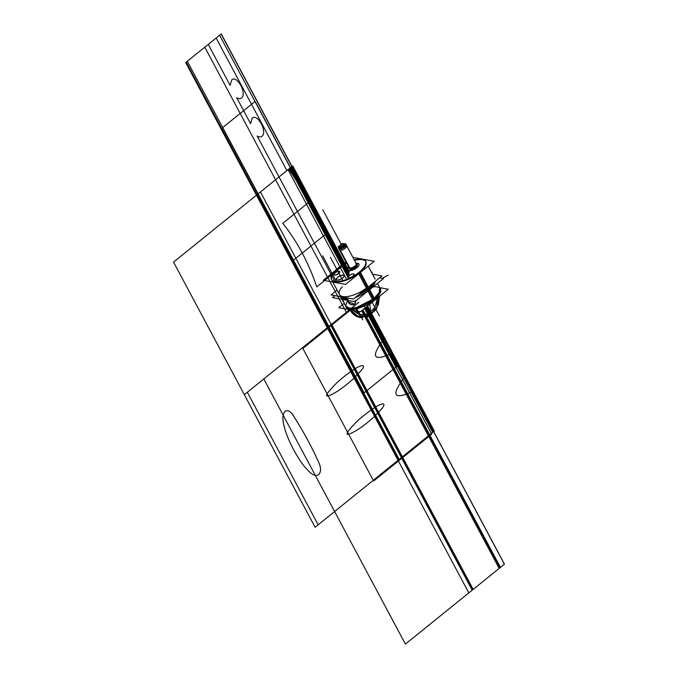 <?xml version="1.0" encoding="UTF-8"?>
<svg xmlns="http://www.w3.org/2000/svg" width="678" height="678" viewBox="0 0 678 678"><rect width="100%" height="100%" fill="white"/><g stroke="black" fill="none" stroke-linecap="round" stroke-linejoin="round"><path stroke-width="1.02" d="M379.68 287.633L388.299 289.235L360.408 311.736L338.754 307.719L344.178 303.337L346.517 307.719L344.161 303.312M380.265 288.565A19.442 7.594 151.9 0 1 380.316 292.523A19.442 7.594 151.9 0 1 373.12 300.676M349.348 309.134A19.357 7.56 -28.1 0 0 374.002 300.04A19.357 7.56 -28.1 0 0 380.273 292.625M374.858 299.269A19.442 7.594 151.9 0 1 349.246 309.117A19.442 7.594 151.9 0 1 345.848 306.464M375.137 299.879L374.841 299.337L375.137 299.879A19.357 7.56 151.9 0 1 372.934 301.634A19.357 7.56 151.9 0 0 375.137 299.879M369.298 288.947L374.824 299.303L369.298 288.947A1.534 0.695 -130.6 0 0 369.069 287.904A19.95 7.789 151.9 0 1 359.399 294.193M368.247 286.98L359.993 271.531A19.357 7.56 151.9 0 1 331.381 279.361A19.357 7.56 151.9 0 1 338.644 267.564A19.357 7.56 151.9 0 0 331.381 279.361A19.357 7.56 151.9 0 0 359.993 271.531L368.247 286.98M373.875 299.812L357.162 308.312L349.975 309.032L346.102 306.939L345.644 306.083L349.517 308.176L356.704 307.448L373.417 298.956L373.875 299.812L373.417 298.956L379.095 292.76L379.799 287.845L380.256 288.709L379.553 293.625L373.875 299.812M347.424 308.456L346.899 307.981M353.365 309.176L352.484 309.397C354.653 309.482 356.882 309.049 359.162 308.083M373.959 299.964L374.273 300.549M380.256 288.709L380.205 288.608A19.357 7.56 151.9 0 1 374.002 300.04A19.357 7.56 -28.1 0 0 380.189 288.625L380.375 288.938A19.357 7.56 151.9 0 1 374.002 300.04A19.357 7.56 151.9 0 1 346.229 307.168M372.493 274.166L382.019 275.938L353.365 299.066L331.11 294.93L337.11 290.091M367.264 287.421A19.357 7.56 -28.1 0 1 344.517 296.727A19.357 7.56 -28.1 0 1 342.314 286.777A19.357 7.56 -28.1 0 0 344.517 296.727A19.357 7.56 -28.1 0 0 367.264 287.421L359.603 273.073L367.264 287.421A19.357 7.56 151.9 0 1 344.517 296.727A19.357 7.56 151.9 0 1 342.314 286.777A19.357 7.56 -28.1 0 0 344.517 296.727A19.357 7.56 -28.1 0 0 367.264 287.421L359.603 273.073M343.373 300.871L344.221 303.278M332.534 297.591L334.94 295.642L332.534 297.591L354.78 301.718L383.434 278.599L379.604 277.887L383.434 278.599L354.78 301.718L332.534 297.591M368.679 290.082A19.357 7.56 -28.1 0 1 355.196 297.583A19.357 7.56 -28.1 0 0 368.679 290.082A19.357 7.56 -28.1 0 1 355.196 297.583A19.357 7.56 -28.1 0 0 368.679 290.082A19.357 7.56 -28.1 0 0 375.358 281.311M341.619 298.091A19.357 7.56 -28.1 0 0 348.068 299.295A19.357 7.56 -28.1 0 1 341.619 298.091A19.357 7.56 -28.1 0 0 348.068 299.295A19.357 7.56 -28.1 0 1 341.619 298.091M347.839 300.43A4.127 3 -144.7 0 0 348.407 302.227M355.119 300.498C357.442 305.049 350.348 306.456 348.433 301.812C350.348 306.456 357.442 305.049 355.119 300.498C357.442 305.049 350.348 306.456 348.433 301.812L347.967 300.456L348.433 301.812L347.967 300.456L348.433 301.812L354.569 304.21M348.102 301.922A4.127 3 -144.7 0 0 351.458 304.719A4.127 3 -144.7 0 0 354.916 303.863A4.127 3 -144.7 0 0 355.153 301.422M347.763 298.023A19.95 7.789 151.9 0 1 340.009 296.583M367.434 287.709A1.534 0.619 51.1 0 1 368.256 288.726A1.534 0.619 51.1 0 1 368.374 289.76A1.534 0.619 -128.9 0 0 368.256 288.726A19.95 7.789 -28.1 0 0 374.129 282.302A19.95 7.789 151.9 0 1 368.256 288.726A19.95 7.789 151.9 0 1 358.993 294.523A19.95 7.789 -28.1 0 0 368.256 288.726A19.95 7.789 151.9 0 1 358.993 294.523A19.95 7.789 -28.1 0 0 368.256 288.726A19.95 7.789 151.9 0 1 358.993 294.523M339.958 296.574A19.95 7.789 -28.1 0 0 348.102 298.091A19.95 7.789 151.9 0 1 339.958 296.574A19.95 7.789 -28.1 0 0 348.102 298.091A19.95 7.789 151.9 0 1 339.958 296.574A19.95 7.789 151.9 0 0 348.102 298.091M367.493 290.447A1.534 0.542 -127.3 0 0 367.29 289.337A19.95 7.789 151.9 0 0 373.909 282.48M374.324 282.15A19.95 7.789 151.9 0 1 367.391 289.54M369.179 288.099A19.95 7.789 151.9 0 1 358.611 294.82M348.416 298.142A19.95 7.789 151.9 0 1 339.941 296.574M343.076 301.532L342.754 300.93M375.553 299.515A19.357 7.56 151.9 0 1 373.4 301.278L358.264 272.929A19.357 7.56 151.9 0 0 365.527 261.132A19.357 7.56 151.9 0 1 358.264 272.929L373.4 301.278A19.357 7.56 151.9 0 0 375.553 299.515L376.993 298.922L378.01 297.532M336.915 268.963A19.357 7.56 151.9 0 1 346.39 262.81A19.357 7.56 151.9 0 0 336.915 268.963M354.221 259.827A19.357 7.56 151.9 0 1 365.527 261.132A19.357 7.56 151.9 0 0 354.221 259.827M373.976 299.998L368.84 290.379L373.976 299.998M352.891 257.335L374.197 261.293L345.543 284.421L323.296 280.294L334.585 271.183M341.653 265.471L345.958 262.005M359.442 272.776A19.357 7.56 -28.1 0 0 365.959 261.979A19.357 7.56 -28.1 0 0 354.509 260.377A19.357 7.56 -28.1 0 1 365.959 261.979A19.357 7.56 -28.1 0 1 359.442 272.776A19.357 7.56 -28.1 0 0 365.959 261.979A19.357 7.56 -28.1 0 0 354.509 260.377A19.357 7.56 -28.1 0 1 365.959 261.979A19.357 7.56 -28.1 0 1 359.442 272.776A19.357 7.56 -28.1 0 1 334.966 281.912A19.357 7.56 -28.1 0 1 338.051 268.81A19.357 7.56 -28.1 0 0 334.966 281.912A19.357 7.56 -28.1 0 0 359.442 272.776A19.357 7.56 -28.1 0 1 334.966 281.912A19.357 7.56 -28.1 0 1 338.051 268.81A19.357 7.56 -28.1 0 0 334.966 281.912A19.357 7.56 -28.1 0 0 359.442 272.776M346.678 263.361A19.357 7.56 -28.1 0 0 338.051 268.81A19.357 7.56 -28.1 0 1 346.678 263.361A19.357 7.56 -28.1 0 0 338.051 268.81A19.357 7.56 -28.1 0 1 346.678 263.361M354.136 274.276A3.246 1.271 -28.1 0 0 353.611 273.988A3.246 1.271 -28.1 0 0 350.077 275.107A3.246 1.271 -28.1 0 0 348.433 277.387A3.246 1.271 -28.1 0 0 348.992 277.717A3.246 1.271 151.9 0 1 349.509 275.522A3.246 1.271 151.9 0 1 353.611 273.988A3.246 1.271 151.9 0 1 353.094 276.192A3.246 1.271 151.9 0 1 348.992 277.717A3.246 1.271 -28.1 0 0 352.526 276.599A3.246 1.271 -28.1 0 0 354.17 274.327M339.771 271.607A3.246 1.271 -28.1 0 0 339.254 271.327A3.246 1.271 -28.1 0 0 335.712 272.446A3.246 1.271 -28.1 0 0 334.076 274.717A3.246 1.271 -28.1 0 0 334.635 275.056A3.246 1.271 151.9 0 1 335.152 272.861A3.246 1.271 151.9 0 1 339.254 271.327A3.246 1.271 151.9 0 1 338.737 273.522A3.246 1.271 151.9 0 1 334.635 275.056A3.246 1.271 -28.1 0 0 338.169 273.937A3.246 1.271 -28.1 0 0 339.805 271.658M343.949 275.615A4.237 1.653 -28.1 0 0 343.254 275.226A4.237 1.653 -28.1 0 0 338.636 276.683A4.237 1.653 -28.1 0 0 336.5 279.65A4.237 1.653 -28.1 0 0 337.229 280.09A4.237 1.653 151.9 0 1 337.898 277.226A4.237 1.653 151.9 0 1 343.254 275.226A4.237 1.653 151.9 0 1 342.576 278.09A4.237 1.653 151.9 0 1 337.229 280.09A4.237 1.653 -28.1 0 0 341.839 278.624A4.237 1.653 -28.1 0 0 343.975 275.658M358.908 264.039A6.314 2.466 -28.1 0 0 357.094 263.378A6.314 2.466 151.9 0 1 356.857 267.708A6.314 2.466 151.9 0 1 349.653 270.742A6.314 2.466 151.9 0 1 348.407 267.869A6.314 2.466 -28.1 0 0 347.755 269.937M353.662 273.904A3.246 1.271 -28.1 0 0 350.102 274.946A3.246 1.271 -28.1 0 0 348.382 277.277A3.246 1.271 -28.1 0 0 349.051 277.624M348.823 277.59A3.246 1.271 -28.1 0 0 352.391 276.548A3.246 1.271 -28.1 0 0 354.111 274.217A3.246 1.271 -28.1 0 0 353.441 273.861M339.305 271.242A3.246 1.271 -28.1 0 0 335.737 272.285A3.246 1.271 -28.1 0 0 334.017 274.607A3.246 1.271 -28.1 0 0 334.686 274.963M334.466 274.921A3.246 1.271 -28.1 0 0 338.025 273.878A3.246 1.271 -28.1 0 0 339.746 271.547A3.246 1.271 -28.1 0 0 339.076 271.2M343.339 275.158A4.237 1.653 -28.1 0 0 338.695 276.514A4.237 1.653 -28.1 0 0 336.449 279.548A4.237 1.653 -28.1 0 0 337.322 280.014M337.034 279.955A4.237 1.653 -28.1 0 0 341.678 278.599A4.237 1.653 -28.1 0 0 343.924 275.565A4.237 1.653 -28.1 0 0 343.043 275.099M348.289 267.852A6.314 2.466 -28.1 0 0 347.746 269.929A6.314 2.466 -28.1 0 0 357.077 267.378M347.797 270.03A6.314 2.466 -28.1 0 0 356.857 267.708A6.314 2.466 -28.1 0 0 358.942 264.089M356.518 267.835A6.314 2.466 -28.1 0 0 358.882 263.988A6.314 2.466 -28.1 0 0 356.662 263.293M349.45 268.242A4.17 1.627 -28.1 0 0 350.382 269.149A0.78 0.627 96.3 0 0 350.441 268.395M349.373 268.2A4.322 1.687 -28.1 0 0 350.153 269.276A4.322 1.687 -28.1 0 1 349.373 268.2A4.322 1.687 -28.1 0 0 350.153 269.276A4.322 1.687 -28.1 0 1 349.373 268.2A4.322 1.687 -28.1 0 0 350.153 269.276A4.322 1.687 -28.1 0 0 355.162 267.581A4.322 1.687 -28.1 0 0 356.84 264.53A4.322 1.687 -28.1 0 1 355.162 267.581A4.322 1.687 -28.1 0 1 350.153 269.276A4.322 1.687 -28.1 0 0 355.162 267.581A4.322 1.687 -28.1 0 0 356.84 264.53A4.322 1.687 -28.1 0 1 355.162 267.581A4.322 1.687 -28.1 0 1 350.153 269.276A4.322 1.687 -28.1 0 0 355.162 267.581A4.322 1.687 -28.1 0 0 356.84 264.53M349.306 268.149A4.441 1.737 -28.1 0 0 350.229 269.378M348.721 267.174A4.271 1.67 -28.1 0 0 349.679 268.039M350.255 269.132A0.78 0.644 100.5 0 0 350.314 268.403A0.78 0.644 -79.5 0 1 350.255 269.132A0.78 0.644 100.5 0 0 350.314 268.403A0.78 0.644 -79.5 0 1 350.255 269.132A0.78 0.644 100.5 0 0 350.314 268.403M350.111 269.107A0.78 0.661 105.3 0 0 350.204 268.403M349.924 269.327A4.441 1.737 -28.1 0 0 355.136 267.674A4.441 1.737 -28.1 0 0 356.925 264.462M349.382 267.988A4.271 1.67 -28.1 0 0 354.475 266.344A4.271 1.67 -28.1 0 0 356.052 263.259M355.552 263.208A4.161 1.627 151.9 0 1 354.196 266.522M352.467 267.446A4.161 1.627 151.9 0 1 349.628 267.979L339.534 249.08M350.085 269.098A4.17 1.627 -28.1 0 0 354.874 267.624A4.17 1.627 -28.1 0 0 356.747 264.606M345.034 243.792L345.026 243.758A4.161 1.627 -28.1 0 1 345.882 244.216A4.161 1.627 -28.1 0 1 343.678 247.19A4.161 1.627 -28.1 0 1 339.119 248.529L339.322 248.911M339.398 249.055L349.492 267.954M349.526 268.013L349.695 268.327A4.161 1.627 -28.1 0 0 350.941 268.344M352.857 267.742A4.161 1.627 -28.1 0 0 356.399 264.886M346.043 245.411C349.187 245.817 342.907 250.885 340.127 250.19L338.568 248.156M338.754 248.512A4.161 1.627 -28.1 0 0 339.458 248.936A4.161 1.627 -28.1 0 0 343.992 247.504A4.161 1.627 -28.1 0 0 346.085 244.597M349.119 267.929L338.551 248.131A4.161 1.627 -28.1 0 0 339.407 248.58L349.984 268.386A4.161 1.627 -28.1 0 1 349.178 268.013M338.941 247.979A3.737 1.458 -28.1 0 0 339.576 248.36A3.737 1.458 -28.1 0 1 339.042 247.08L338.788 247.673A4.161 1.627 -28.1 0 0 339.458 248.936A4.161 1.627 151.9 0 1 338.78 247.69A4.161 1.627 -28.1 0 0 339.458 248.936A4.161 1.627 -28.1 0 0 344.636 247.046A4.161 1.627 -28.1 0 0 345.5 244.19A4.161 1.627 151.9 0 1 344.636 247.046A4.161 1.627 151.9 0 1 339.458 248.936A4.161 1.627 -28.1 0 0 344.636 247.046A4.161 1.627 -28.1 0 0 345.5 244.19L345.619 244.216M339.347 246.3A2.856 1.119 -28.1 0 0 339.822 247.139A2.856 1.119 151.9 0 1 340.254 245.216A2.856 1.119 151.9 0 1 343.865 243.851A2.771 1.085 -28.1 0 0 343.814 243.843A2.771 1.085 -28.1 0 0 341.305 244.47A2.771 1.085 -28.1 0 0 339.39 246.199A2.771 1.085 -28.1 0 0 339.941 247.029L339.67 248.597M338.627 248.284A4.246 1.661 -28.1 0 0 339.585 249.08M343.89 243.851A2.856 1.119 151.9 0 1 343.432 245.792A2.856 1.119 151.9 0 1 339.822 247.139A2.856 1.119 -28.1 0 0 343.432 245.792A2.856 1.119 -28.1 0 0 343.89 243.851A2.856 1.119 -28.1 0 0 340.254 245.216A2.856 1.119 -28.1 0 0 339.822 247.139A2.856 1.119 151.9 0 1 340.254 245.216A2.856 1.119 151.9 0 1 343.865 243.851A2.856 1.119 -28.1 0 0 340.254 245.216A2.856 1.119 -28.1 0 0 339.822 247.139A2.856 1.119 -28.1 0 0 343.432 245.792A2.856 1.119 -28.1 0 0 343.89 243.851A2.856 1.119 151.9 0 1 343.432 245.792A2.856 1.119 151.9 0 1 339.822 247.139A2.856 1.119 -28.1 0 0 343.415 245.8A2.856 1.119 -28.1 0 0 343.916 243.86A2.856 1.119 -28.1 0 0 343.89 243.851A2.856 1.119 -28.1 0 0 341.331 244.512A2.856 1.119 -28.1 0 0 339.373 246.25M339.805 247.224L339.525 248.589M345.5 244.19A4.161 1.627 151.9 0 1 344.636 247.046A4.161 1.627 151.9 0 1 339.458 248.936A4.161 1.627 151.9 0 1 338.771 247.716L339.034 247.08A3.737 1.458 -28.1 0 0 339.576 248.36A3.737 1.458 -28.1 0 0 343.653 247.072A3.737 1.458 -28.1 0 0 345.534 244.453M338.085 246.902L341.381 247.512L345.627 244.088L342.331 243.478L338.085 246.902M343.839 244.436L342.653 244.216L343.839 244.436L342.653 244.216L340.559 245.258L339.814 246.461L340.559 245.258L342.653 244.216L343.839 244.436L342.653 244.216L340.559 245.258L339.814 246.461M339.763 246.538L340.898 246.75L339.763 246.538L340.898 246.75L339.763 246.538L340.898 246.75L343.204 245.58M341.11 246.758L343.085 245.767M343.221 245.614L343.941 244.453M343.687 243.817A2.771 1.085 -28.1 0 1 343.814 243.843A2.771 1.085 -28.1 0 1 343.263 245.775A2.771 1.085 -28.1 0 1 339.754 246.995L339.525 247.995A3.737 1.458 -28.1 0 1 338.729 247.589A3.737 1.458 -28.1 0 1 338.703 247.021M339.042 247.08A3.737 1.458 -28.1 0 0 339.576 248.36A3.737 1.458 -28.1 0 0 343.882 246.919A3.737 1.458 -28.1 0 0 345.39 244.275A3.737 1.458 -28.1 0 1 343.11 246.894A3.737 1.458 -28.1 0 1 339.246 247.945L339.398 248.58M339.297 249.029A4.246 1.661 -28.1 0 0 344.305 247.436A4.246 1.661 -28.1 0 0 345.966 244.368M343.958 244.36L342.526 244.097M343.051 245.707L343.932 244.283M339.644 246.428L341.076 246.69M340.551 245.089L339.67 246.504M342.704 244.055L340.398 245.207M348.407 266.598L347.119 267.632L351.899 268.522L358.052 263.556L356.009 263.174M344.814 243.707A3.737 1.458 -28.1 0 0 343.593 243.716M345.305 244.029L345.305 244.029A3.737 1.458 -28.1 0 0 344.56 243.656L344.695 243.919M380.189 288.625A19.357 7.56 151.9 0 1 374.002 300.04A19.357 7.56 151.9 0 1 346.17 307.058A19.357 7.56 -28.1 0 0 374.002 300.04A19.357 7.56 151.9 0 1 346.17 307.058M345.992 306.6A19.357 7.56 151.9 0 1 347.195 301.812A19.357 7.56 151.9 0 1 347.882 300.829A19.357 7.56 -28.1 0 0 347.195 301.812A19.357 7.56 -28.1 0 0 345.992 306.6A19.357 7.56 151.9 0 1 347.195 301.812A19.357 7.56 151.9 0 1 347.882 300.829M373.205 286.853A19.357 7.56 151.9 0 1 380.095 288.506A19.357 7.56 -28.1 0 0 373.205 286.853A19.357 7.56 151.9 0 1 380.095 288.506M348.992 277.717A3.246 1.271 151.9 0 1 349.509 275.522A3.246 1.271 151.9 0 1 353.611 273.988A3.246 1.271 151.9 0 1 353.094 276.192A3.246 1.271 151.9 0 1 348.992 277.717A3.246 1.271 151.9 0 1 349.509 275.522A3.246 1.271 151.9 0 1 353.611 273.988A3.246 1.271 151.9 0 1 353.094 276.192A3.246 1.271 151.9 0 1 348.992 277.717A3.246 1.271 -28.1 0 0 353.094 276.192A3.246 1.271 -28.1 0 0 353.611 273.988A3.246 1.271 -28.1 0 0 349.509 275.522A3.246 1.271 -28.1 0 0 348.992 277.717M334.635 275.056A3.246 1.271 151.9 0 1 335.152 272.861A3.246 1.271 151.9 0 1 339.254 271.327A3.246 1.271 151.9 0 1 338.737 273.522A3.246 1.271 151.9 0 1 334.635 275.056A3.246 1.271 151.9 0 1 335.152 272.861A3.246 1.271 151.9 0 1 339.254 271.327A3.246 1.271 151.9 0 1 338.737 273.522A3.246 1.271 151.9 0 1 334.635 275.056A3.246 1.271 -28.1 0 0 338.737 273.522A3.246 1.271 -28.1 0 0 339.254 271.327A3.246 1.271 -28.1 0 0 335.152 272.861A3.246 1.271 -28.1 0 0 334.635 275.056M337.229 280.09A4.237 1.653 151.9 0 1 337.898 277.226A4.237 1.653 151.9 0 1 343.254 275.226A4.237 1.653 151.9 0 1 342.576 278.09A4.237 1.653 151.9 0 1 337.229 280.09A4.237 1.653 151.9 0 1 337.898 277.226A4.237 1.653 151.9 0 1 343.254 275.226A4.237 1.653 151.9 0 1 342.576 278.09A4.237 1.653 151.9 0 1 337.229 280.09A4.237 1.653 -28.1 0 0 342.576 278.09A4.237 1.653 -28.1 0 0 343.254 275.226A4.237 1.653 -28.1 0 0 337.898 277.226A4.237 1.653 -28.1 0 0 337.229 280.09M357.094 263.378A6.314 2.466 151.9 0 1 356.857 267.708A6.314 2.466 -28.1 0 0 357.094 263.378A6.314 2.466 151.9 0 1 356.857 267.708A6.314 2.466 151.9 0 1 349.653 270.742A6.314 2.466 151.9 0 1 348.407 267.869A6.314 2.466 -28.1 0 0 349.653 270.742A6.314 2.466 -28.1 0 0 356.857 267.708A6.314 2.466 151.9 0 1 349.653 270.742A6.314 2.466 151.9 0 1 348.407 267.869M379.214 296.557L376.366 308.185L368.324 315.88L358.34 316.541L350.45 309.888M371.697 313.77L367.154 305.261L371.697 313.77M366.23 307.041L383.595 339.576C370.612 356.823 373.137 361.552 391.172 353.763L404.046 377.875C391.062 395.121 393.587 399.851 411.622 392.062L433.005 432.106L398.639 459.845L327.855 327.271L350.119 309.295L331.211 324.559L472.786 589.707L500.44 567.384L429.649 434.81L401.995 457.133L429.649 434.81L362.874 309.753L429.632 434.827L402.02 457.116L331.228 324.542L350.119 309.295L331.228 324.542L260.445 191.967L288.057 169.678L346.627 279.378M358.84 302.252L351.407 308.261L358.84 302.252M349.255 271.742L292.735 165.898L257.606 194.255L328.398 326.83L350.119 309.295L327.889 327.237L257.106 194.662L288.811 169.068L309.812 201.493L282.785 223.308C297.43 241.809 308.744 262.996 316.728 286.87L343.754 265.056L316.728 286.87C308.744 262.996 297.43 241.809 282.785 223.308L309.812 201.493L288.811 169.068L257.106 194.662L327.889 327.237L350.119 309.295L244.334 394.672L350.119 309.295L244.334 394.672L173.543 262.106L289.726 168.33L348.594 278.573L289.726 168.33L173.543 262.106L244.334 394.672L350.119 309.295L327.855 327.271L186.238 62.147L216.129 38.019L286.921 170.593L257.03 194.722L186.238 62.147L216.129 38.019L286.921 170.593L257.03 194.722L291.43 166.958L348.941 274.666M374.29 300.583L368.451 289.65L374.29 300.583M367.4 287.675L359.154 272.234L367.4 287.675M204.781 47.18L275.565 179.755L256.47 195.179L185.679 62.605L204.781 47.18M367.535 305.981L434.318 431.047L367.535 305.981L434.318 431.047L318.126 524.823L247.343 392.248L350.119 309.295L327.254 327.745L185.679 62.605L221.24 33.9L292.032 166.474L279.039 176.958L257.165 136.007C259.038 137.176 260.623 137.287 261.903 136.32C267.81 132.252 257.598 113.124 252.216 118.167L250.563 123.642L236.715 97.708C238.588 98.878 240.173 98.988 241.453 98.022C247.36 93.954 237.147 74.826 231.766 79.868L230.113 85.343L208.248 44.384L221.24 33.9L349.009 273.183L292.032 166.474L256.47 195.179L275.565 179.755L346.356 312.329L327.254 327.745L256.47 195.179L292.032 166.474L349.009 273.183L292.032 166.474L256.47 195.179L185.679 62.605L221.24 33.9L292.032 166.474L256.47 195.179L292.032 166.474L279.039 176.958L334.796 281.387M379.638 296.218L376.756 308.38L368.357 316.406L357.933 316.948L349.848 309.778L357.933 316.948L368.357 316.406L376.756 308.38L379.638 296.218L378.231 305.168L376.485 303.973L377.595 297.871L374.892 307.431L368.247 313.88L359.959 314.982L352.907 310.346L362.476 315.27L362.671 317.728C357.094 317.651 352.789 314.939 349.746 309.592M382.104 278.344L388.045 275.175L382.104 278.344M373.942 308.897L375.697 310.092L367.357 316.821L367.162 314.363L373.942 308.897M371.798 272.878L372.247 272.242L371.798 272.878M342.856 280.616L330.406 257.309M318.431 461.735C310.761 444.878 302.024 428.954 292.201 413.97C285.608 406.037 280.582 413.419 284.04 425.759C286.675 438.7 299.329 462.311 307.88 470.252C317.355 481.1 324.126 473.125 318.431 461.735C310.804 445.048 302.159 429.242 292.498 414.309C285.455 405.512 280.107 413.86 284.548 427.767C287.828 440.929 299.795 462.718 307.88 470.252C317.355 481.1 324.126 473.125 318.431 461.735M364.527 308.414L431.31 433.479L315.117 527.247L244.334 394.672L315.117 527.247L431.31 433.479L364.527 308.414M382.367 408.037C384.841 404.461 384.426 403.215 381.112 404.291C379.07 404.427 367.035 411.936 356.535 421.818C343.754 434.92 343.873 437.708 356.908 430.174C361.832 427.123 367.578 422.691 374.129 416.86L382.367 408.037M361.916 369.739C364.527 365.967 363.925 364.789 360.111 366.196C357.789 366.654 346.433 373.849 336.508 383.121C323.279 396.579 323.262 399.503 336.458 391.876C341.381 388.825 347.128 384.384 353.679 378.561L361.916 369.739M336.364 281.531L322.669 255.869M362.467 310.075L429.25 435.14L402.401 456.811L429.25 435.14L500.033 567.715L473.185 589.385L331.61 324.237L350.119 309.295L330.635 325.016L472.21 590.165L504.457 564.147L433.666 431.572L401.427 457.591L433.666 431.572L366.891 306.507L433.666 431.572L401.401 457.616L433.666 431.572L504.457 564.147L472.185 590.191L330.61 325.042L350.119 309.295L328.398 326.83L399.181 459.404L434.318 431.047L318.126 524.823L247.343 392.248L350.119 309.295L327.254 327.745L256.47 195.179L292.032 166.474L221.24 33.9L185.679 62.605L327.254 327.745L350.119 309.295L327.389 327.644L256.606 195.069L291.887 166.585L348.975 273.497M354.475 310.634L358.509 313.846L359.755 311.617M365.213 307.854L370.544 311.617L369.857 304.108M367.035 305.329L373.832 318.058L367.035 305.329M356.272 309.388L359.476 315.389L356.272 309.388M357.086 309.202L362.772 319.855L357.086 309.202M221.104 34.01L291.887 166.585L256.606 195.069L185.814 62.495L221.104 34.01M372.137 302.202L379.485 315.973L372.137 302.202M369.891 304.083L365.188 307.88M361.62 310.761L428.394 435.827L334.601 511.526L263.81 378.951L350.119 309.295L328.889 326.432L258.106 193.857L290.387 167.797L348.45 276.531M219.604 35.222L290.387 167.797L258.106 193.857L187.314 61.283L219.604 35.222M364.578 308.371L431.725 434.132L373.629 481.016L302.846 348.441L350.585 309.914L302.846 348.441L373.629 481.016L431.725 434.132L364.578 308.371M351.407 308.261L357.611 303.252M499.186 568.401L405.393 644.1L334.601 511.526L428.394 435.827L499.186 568.401M468.829 592.894L398.045 460.32L433.606 431.623L504.39 564.198L468.829 592.894M366.823 306.558L433.606 431.623L398.045 460.32L327.254 327.745L350.119 309.295L328.16 327.016L257.377 194.442L291.116 167.203L349.001 275.615M340.619 243.173L322.779 209.773L340.619 243.173M255.131 101.395L325.923 233.969L293.362 260.25L222.57 127.676L255.131 101.395M342.653 244.216L340.559 245.258L342.653 244.216M364.654 306.507L396.706 366.544L364.145 392.825L293.362 260.25L325.923 233.969L348.551 276.353M365.917 307.295L432.691 432.352L398.952 459.591L328.16 327.016L350.119 309.295M340.348 242.665L342.17 246.097L340.348 242.665M339.576 248.36A3.737 1.458 -28.1 0 0 343.882 246.919A3.737 1.458 -28.1 0 0 345.39 244.275A3.737 1.458 -28.1 0 1 343.882 246.919A3.737 1.458 -28.1 0 1 339.576 248.36M380.087 293.091L380.561 291.904M349.84 309.236L348.594 308.982M342.865 300.871L341.212 297.778L342.865 300.871M340.992 297.354L332.822 282.056L340.992 297.354M369.315 288.981L371.629 286.76L374.976 281.616M380.155 288.523L377.443 283.438M375.137 279.124L369.756 269.039L375.137 279.124M369.688 268.92L368.205 266.132L369.688 268.92M345.882 244.216L356.459 264.013M346.755 245.843L345.899 244.241"/></g></svg>
